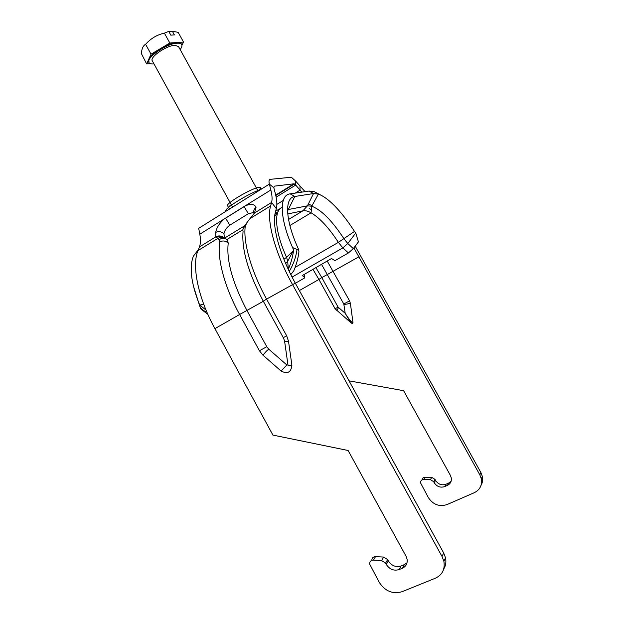 <?xml version="1.0" encoding="UTF-8"?>
<svg xmlns="http://www.w3.org/2000/svg" width="624" height="624" viewBox="0 0 624 624"><rect width="100%" height="100%" fill="white"/><g stroke="black" fill="none" stroke-linecap="round" stroke-linejoin="round"><path stroke-width="0.94" d="M304.005 274.295L304.629 277.961L295.363 283.257M304.723 277.641L302.18 275.387M290.823 274.591L293.803 270.761C296.416 264.623 298.124 258.281 298.943 251.753L298.49 249.179C285.137 220.202 284.326 197.48 294.801 196.49L313.529 193.534L318.365 194.103C323.138 195.772 328.63 199.766 334.838 206.076C341.531 212.956 348.083 221.411 354.494 231.434L355.758 233.025L358.433 241.878L353.317 248.609L348.418 252.946L334.916 260.66L331.531 258.515L302.227 275.582M293.615 250.076C292.734 256.737 290.963 263.156 288.304 269.326L287.703 261.222L293.623 250.076L292.57 247.541C279.349 217.558 279.201 194.836 290.168 193.853L309.13 191.045L314.106 191.615L321.547 195.484M289.263 271.393C293.358 264.506 295.948 257.213 297.04 249.506L292.57 247.541M298.615 249.46L297.04 249.506L298.49 249.179M206.021 310.066L199.844 305.167L198.752 302.788L199.953 306.478C201.248 309.028 203.564 310.924 206.911 312.164M200.109 307.211L200.998 309.075L207.886 314.395M198.752 302.788C191.014 282.352 189.228 266.807 193.401 256.16L198.346 249.631M200.008 306.946L193.354 285.87M203.603 303.927L199.836 305.167M353.886 247.868L479.833 474.848L481.315 478.772C482.297 485.168 479.973 489.801 474.357 492.664L447.01 504.574C439.343 506.992 433.134 504.676 428.368 497.617L420.537 482.843C420.529 480.792 421.567 479.684 423.649 479.513L425.061 477.251C423.283 477.344 422.245 478.241 421.964 479.934M425.061 477.251L431.761 477.391L430.388 479.661L433.633 481.658L434.983 479.365L431.761 477.391M434.983 479.365L435.552 480.402L434.203 482.695C436.901 486.681 440.411 487.968 444.733 486.572L446.012 484.24C441.714 485.636 438.227 484.357 435.552 480.402M446.012 484.24L448.703 483.046L447.439 485.371C450.395 483.857 451.69 481.4 451.316 478.007L450.419 475.433L403.603 390.686L349.027 380.843M451.121 481.229L448.703 483.046M355.196 246.145L480.893 472.571L479.833 474.848M481.034 485.347C482.57 482.633 483.015 479.677 482.36 476.463L480.893 472.571M447.439 485.371L444.733 486.572M434.203 482.695L433.633 481.658M430.388 479.661L423.649 479.513M443.719 569.026C445.762 565.679 446.363 561.935 445.513 557.794L443.68 552.958L442.042 556.499L443.89 561.374C445.138 569.283 442.322 574.891 435.443 578.183L402.09 591.7C392.761 594.352 385.164 591.263 379.314 582.442L369.65 564.08C369.619 561.569 370.867 560.251 373.386 560.118L375.554 556.647C373.152 556.748 371.904 557.989 371.818 560.352M375.554 556.647L383.705 557.068L381.599 560.555L385.57 563.121L387.644 559.603L383.705 557.068M387.644 559.603L388.346 560.89L386.272 564.416C389.594 569.392 393.884 571.108 399.149 569.564L401.115 565.976C395.897 567.52 391.638 565.82 388.346 560.89M401.115 565.976L404.383 564.611L402.441 568.191C406.037 566.452 407.597 563.488 407.113 559.315L405.99 556.124L348.106 450.489L272.914 435.092L214.921 328.63C198.05 297.983 191.56 265.598 197.964 250.606L199.415 246.948C200.663 243.688 200.795 239.444 199.813 234.211L198.689 228.322L269.35 184.103C268.648 181.155 268.999 179.564 270.395 179.322L290.347 177.333L291.884 177.746L295.682 181.132L305.05 191.654M407.02 562.817L404.383 564.611M443.68 552.958L295.292 283.14C279.435 254.53 271.596 225.131 275.41 212.129L276.338 208.634C277.282 204.898 276.955 199.898 275.356 193.643L273.842 187.785L274.178 186.178L293.927 183.807L295.706 185.063L301.751 192.137M442.042 556.499L292.414 284.333C274.802 252.564 266.253 220.038 270.629 205.912L271.596 202.449C272.415 199.368 272.165 195.211 270.847 189.985L269.35 184.103L273.842 187.785M402.441 568.191L399.149 569.564M386.272 564.416L385.57 563.121M381.599 560.555L373.386 560.118M327.187 261.004L349.557 300.83L350.392 303.358L352.997 322.756L351.959 323.349M251.191 217.152L254.491 212.995L256.027 207.418C254.693 204.134 251.254 203.541 245.7 205.647L223.961 219.172C219.297 223.423 216.551 227.807 215.725 232.346L215.74 236.87L219.274 239.717L219.757 241.878C222.846 240.373 225.677 240.794 228.228 243.134L227.425 240.084C224.944 237.635 222.222 237.51 219.274 239.717M216.395 237.65C219.344 235.607 222.043 235.81 224.492 238.267L223.946 233.68C224.617 230.412 226.574 227.573 229.819 225.17L248.368 213.704L253.04 212.644L254.264 213.314M245.107 225.514L224.398 238.212L224 237.783M223.189 237.104C220.639 235.622 218.158 235.544 215.74 236.886L199.415 246.948M276.338 208.634L271.596 202.449L254.491 212.995L251.971 216.208M263.281 301.181L283.273 337.678L286.681 335.813L266.565 299.107L263.281 301.181C248.235 272.594 241.496 249.366 243.064 231.504C242.549 229.336 243.282 227.596 245.255 226.262L246.792 222.83L249.982 218.611L247.12 222.378M287.906 365.017L286.868 365.001L268.78 349.214L266.776 346.718L247.026 310.604C232.518 282.914 226.255 260.419 228.228 243.134M225.841 238.781C223.291 237.042 220.576 236.933 217.69 238.469L197.964 250.606M352.997 322.756C351.749 322.686 349.144 319.535 345.181 313.295L350.719 322.569L351.913 323.341M275.699 211.029L280.285 208.564M287.539 209.219L288.327 209.719M181.912 45.248L183.526 42.065L178.175 32.362L172.341 31.2L174.392 34.928L170.812 35.139L168.753 31.395L164.393 33.134C156.975 34.804 150.712 38.532 145.61 44.32C143.153 45.583 141.742 48.664 141.383 53.578L146.64 63.937L150.251 63.593M172.341 31.2L168.94 31.738M145.61 44.32L151.031 54.187L146.64 63.937M164.393 33.134L169.829 43.017L151.031 54.187M183.526 42.065L169.829 43.017M232.588 207.106L152.279 60.793C149.464 57.252 166.319 45.568 174.736 45.31L178.472 46.48M153.956 63.913L153.988 63.913C151.312 64.155 149.659 63.695 148.98 62.548C145.462 58.118 166.6 43.477 177.099 43.189C179.462 43.04 180.976 43.477 181.639 44.491C182.317 45.685 181.826 47.362 180.149 49.53M148.98 62.548L148.808 59.116C150.462 55.832 154.331 52.33 160.415 48.61C166.647 45.014 172.084 42.994 176.74 42.541C179.104 42.393 180.617 42.83 181.28 43.844L181.381 44.023M290.168 273.265L291.728 273.788M355.758 233.025L347.786 243.508L342.857 247.884L348.418 252.946M354.494 231.434L338.38 242.354L342.857 247.884L292.079 277.079M287.742 213.931L302.897 210.818L288.53 219.484M309.13 191.045L313.529 193.534L307.429 205.85L311.758 206.209C321.454 209.929 332.194 220.787 343.98 238.781L347.786 243.508L353.317 248.609M290.168 193.853L294.801 196.49L287.555 211.037M201.17 304.894L203.884 304.66M308.357 203.97L312.062 205.655M288.436 209.508L307.429 205.85L302.897 210.818C305.152 210.382 307.882 211.045 311.08 212.8C319.808 217.971 328.903 227.822 338.38 242.354L295.16 267.376M309.192 208.432L311.789 210.007M275.067 213.603L276.572 212.683M283.912 259.28L286.564 257.299C274.849 231.598 273.569 210.506 282.188 207.355M285.691 263.531L287.703 261.222L286.564 257.299L293.085 250.918M274.638 216.629L278.39 211.006M245.255 226.262C243.032 242.213 251.215 271.292 266.565 299.107L295.292 283.14M293.927 183.807L275.707 195.078M229.523 209.024L227.573 205.772C225.178 203.689 252.408 187.746 259.03 187.387L260.481 187.629C260.809 188.183 259.99 189.29 258.016 190.952M226.278 211.06C222.05 209.89 248.321 193.378 260.504 189.641M231.676 205.436L229.312 206.029M318.903 279.412L335.088 308.771L338.091 307.125L321.82 277.61L318.903 279.412L312.874 269.209M359.042 256.729L321.82 277.61L315.838 267.509M321.485 264.272L343.808 303.997L345.181 313.295L338.091 307.125M223.946 233.68C221.442 231.566 218.696 231.122 215.725 232.346M254.069 213.244C253.274 211.013 253.929 209.071 256.027 207.418M270.847 189.985L244.054 206.536L248.368 213.704M244.054 206.536L199.813 234.211M229.819 225.17L225.529 218.072M245.201 225.381L246.792 222.83M242.908 229.733L226.894 239.53M219.757 241.878C216.902 258.04 224.492 287.04 239.616 314.512L263.336 301.283M270.629 205.912L249.982 218.611L252.759 215.257M283.273 337.678L284.528 340.688C284.021 341.297 285.355 341.5 288.514 341.297L286.681 335.813M284.591 341.164L287.906 364.502C287.414 365.204 288.748 365.469 291.907 365.297L288.514 341.297M286.868 365.001L281.081 371.038C287.485 374.306 291.096 372.388 291.907 365.297M268.78 349.214C267.181 350.275 265.239 352.256 262.938 355.157L281.081 371.038M266.776 346.718L259.42 350.766L262.938 355.157M214.921 328.63L239.616 314.512L259.42 350.766M336.781 310.729L338.512 307.632M350.392 303.358L344.019 304.629M349.557 300.83L343.808 303.997M278.413 209.375L278.671 210.514M318.934 279.458L299.372 290.55M299.98 186.209L300.027 190.156L295.23 193.105M283.226 200.476L276.869 204.376M295.682 181.132L295.706 185.063L276.143 197.145M304.036 274.271L304.769 277.703M318.365 194.103L311.758 206.209L311.08 212.8L289.879 225.521M482.36 476.463L481.315 478.772M443.89 561.374L445.513 557.794M261.417 189.064L260.481 187.629M253.929 212.854L253.04 212.644M353.005 322.858C352.599 323.638 351.842 323.544 350.735 322.577L335.088 308.771M294.458 183.947L275.8 195.491M178.402 46.355L258.118 191.131M181.28 43.844L181.639 44.491"/></g></svg>
